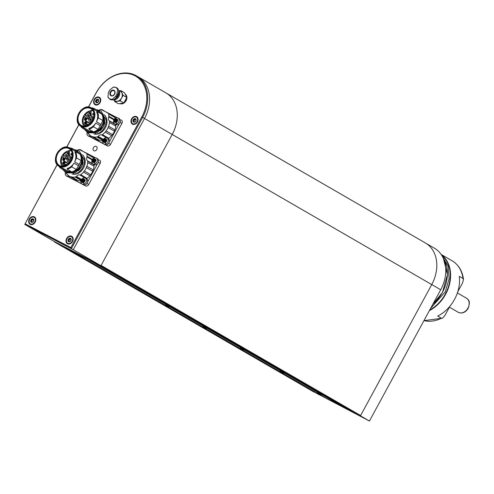 <?xml version="1.0" encoding="UTF-8"?>
<svg xmlns="http://www.w3.org/2000/svg" width="494" height="494" viewBox="0 0 494 494"><rect width="100%" height="100%" fill="white"/><g stroke="black" fill="none" stroke-linecap="round" stroke-linejoin="round"><path stroke-width="0.74" d="M318.747 394.453L369.438 421.024L440.704 289.768L431.737 284.581A34.03 26.299 -60 0 0 425.433 242.992A34.03 26.299 -60 0 0 425.427 242.986A34.03 26.299 120 0 1 431.731 284.575L172.202 134.461A34.03 26.299 -60 0 0 165.898 92.872A34.03 26.299 120 0 1 172.202 134.461L144.526 118.455A34.03 26.299 -60 0 0 138.221 76.866A34.03 26.299 -60 0 0 137.418 76.422M319.062 394.311L320.73 395.188M347.078 408.865L348.739 409.742M360.41 415.794L369.438 421.024M360.546 415.652L431.737 284.581L360.62 415.534A0.679 0.525 120 0 1 359.83 415.892L100.301 265.778A0.679 0.525 -60 0 0 100.869 265.686M88.414 107.019L95.966 93.107A34.03 26.299 120 0 1 135.547 75.341A34.03 26.299 120 0 1 136.35 75.78A34.03 26.299 120 0 1 142.655 117.368L144.526 118.455L73.26 249.711L26.571 225.449L73.26 249.711L144.526 118.455A34.03 26.299 120 0 0 138.221 76.866L434.399 248.179A34.03 26.299 120 0 1 440.704 289.768M423.945 320.625A33.351 25.768 -60 0 0 441.42 318.26L442.519 318.173L444.946 315.394L449.929 306.218M457.759 291.793L462.477 283.099L463.502 279.437L463.008 278.505A33.351 25.768 -60 0 0 452.109 260.776C458.605 264.759 462.409 270.978 463.502 279.437M441.42 318.26L437.684 316.098A33.351 25.768 120 0 0 459.272 276.337L463.008 278.505M57.199 164.712L25.12 223.801L70.87 247.574L141.815 116.911L142.655 117.368L71.389 248.63L24.7 224.369L54.241 241.455L100.93 265.716L172.202 134.461L101.091 265.42L360.62 415.534M70.87 247.574L71.389 248.63L100.93 265.716M243.27 349.733L240.417 348.233L243.27 349.733M241.628 348.857L243.721 350.024L241.628 348.857M205.875 328.102L203.022 326.602L205.875 328.102M204.232 327.226L206.325 328.399L204.232 327.226M168.479 306.471L165.626 304.971L168.479 306.471M166.836 305.595L168.929 306.768L166.836 305.595M71.636 236.243A4.285 3.316 -60 0 0 66.023 240.566A4.285 3.316 -60 0 0 71.117 243.215A4.285 3.316 -60 0 0 71.636 236.243M34.29 216.835A4.285 3.316 -60 0 0 28.671 221.158A4.285 3.316 -60 0 0 33.765 223.807A4.285 3.316 -60 0 0 34.29 216.835M99.226 97.232A4.285 3.316 -60 0 0 93.607 101.56A4.285 3.316 -60 0 0 98.701 104.209A4.285 3.316 -60 0 0 99.226 97.232M136.572 116.64A4.285 3.316 -60 0 0 130.959 120.968A4.285 3.316 -60 0 0 136.054 123.617A4.285 3.316 -60 0 0 136.572 116.64M141.815 116.911A33.351 25.768 -60 0 0 134.85 75.724A33.351 25.768 -60 0 0 96.058 93.138L88.519 107.031M78.954 124.642L66.764 147.095M25.12 223.801L57.137 164.632M66.659 147.089L78.892 124.562M90.495 135.714A3.402 2.631 120 0 1 90.174 135.869A3.402 2.631 120 0 1 88.062 135.801A3.402 2.631 120 0 1 86.95 134.004A3.402 2.631 120 0 1 87.123 132.361M91.656 136.4A3.402 2.631 120 0 1 89.241 136.48L88.062 135.801M89.321 134.708L87.543 132.664M88.673 134.096A1.636 1.26 120 0 1 88.556 134.041A1.636 1.26 120 0 1 88.037 133.25M88.191 133.479A1.636 1.26 -60 0 0 88.617 134.072M103.752 143.952L104.932 144.631A3.402 2.631 120 0 0 108.081 144.032A3.402 2.631 120 0 0 109.446 140.531A3.402 2.631 -60 0 0 108.334 138.74L107.161 138.061A3.402 2.631 120 0 1 108.266 139.851A3.402 2.631 120 0 1 105.858 144.02A3.402 2.631 120 0 1 103.752 143.952A3.402 2.631 120 0 1 102.641 142.155A3.402 2.631 120 0 1 105.049 137.993A3.402 2.631 120 0 1 107.161 138.061M104.796 138.795C107.359 139.141 107.538 140.457 105.327 142.754C102.764 142.414 102.591 141.093 104.796 138.795A5.446 2.445 67.7 0 1 105.049 137.993M106.414 140.222A1.636 1.26 120 0 1 105.759 141.902A1.636 1.26 120 0 1 104.246 142.192A1.636 1.26 120 0 1 103.709 141.327A1.636 1.26 120 0 1 104.364 139.654A1.636 1.26 120 0 1 105.883 139.364A1.636 1.26 120 0 1 106.414 140.222M105.938 139.401A1.636 1.26 -60 0 0 104.987 139.401L105.988 139.796L105.432 142.136M105.105 139.549L104.901 139.432A1.636 1.26 -60 0 0 103.913 140.599L104.574 140.981A1.636 1.26 -60 0 0 104.567 141.006L103.907 140.623A1.636 1.26 -60 0 0 103.826 141.395A1.636 1.26 -60 0 0 104.302 142.223M105.247 142.229L104.104 141.877L103.907 140.623M105.099 142.235L104.567 141.006M104.574 140.981L105.562 139.814M104.901 139.432L103.913 140.599M104.796 141.611A1.254 0.969 120 0 1 105.796 140.08M105.846 140.061L106.488 140.148L105.846 140.061M104.191 111.064A3.402 2.631 -60 0 0 103.561 110.495L102.382 109.816A3.402 2.631 120 0 1 103.116 110.533M100.967 109.557A3.402 2.631 120 0 1 102.382 109.816M114.657 123.858L115.837 124.537A3.402 2.631 120 0 0 118.992 123.938A3.402 2.631 120 0 0 120.357 120.443A3.402 2.631 -60 0 0 119.245 118.646L118.066 117.967A3.402 2.631 120 0 1 119.178 119.758A3.402 2.631 120 0 1 116.769 123.926A3.402 2.631 120 0 1 114.657 123.858A3.402 2.631 120 0 1 113.552 122.061A3.402 2.631 120 0 1 115.96 117.899A3.402 2.631 120 0 1 118.066 117.967M115.707 118.702C118.27 119.048 118.443 120.369 116.238 122.666C113.676 122.321 113.497 120.999 115.707 118.702A5.446 2.445 67.7 0 1 115.96 117.899M117.325 120.128A1.636 1.26 120 0 1 116.67 121.808A1.636 1.26 120 0 1 115.151 122.098A1.636 1.26 120 0 1 114.62 121.24A1.636 1.26 120 0 1 115.275 119.56A1.636 1.26 120 0 1 116.788 119.27A1.636 1.26 120 0 1 117.325 120.128M116.85 119.307A1.636 1.26 -60 0 0 115.892 119.307L116.899 119.702L116.343 122.049M116.01 119.455L115.812 119.338A1.636 1.26 -60 0 0 114.818 120.505L115.485 120.888A1.636 1.26 -60 0 0 115.473 120.913L114.812 120.53A1.636 1.26 -60 0 0 114.738 121.308A1.636 1.26 -60 0 0 115.213 122.129M116.158 122.135L115.016 121.79L114.812 120.53M116.01 122.142L115.473 120.913M115.485 120.888L116.473 119.721M115.812 119.338L114.818 120.505M115.707 121.518A1.254 0.969 120 0 1 116.708 119.986M116.757 119.968L117.393 120.054L116.757 119.968M68.74 175.778A3.402 2.631 120 0 1 68.419 175.932A3.402 2.631 120 0 1 66.307 175.864A3.402 2.631 120 0 1 65.202 174.073A3.402 2.631 120 0 1 65.369 172.425M69.907 176.469A3.402 2.631 120 0 1 67.487 176.543L66.307 175.864M67.567 174.771L65.795 172.733M66.918 174.16A1.636 1.26 120 0 1 66.801 174.104A1.636 1.26 120 0 1 66.282 173.314M66.437 173.542A1.636 1.26 -60 0 0 66.863 174.135M81.998 184.015L83.177 184.694A3.402 2.631 120 0 0 86.333 184.095A3.402 2.631 120 0 0 87.691 180.6A3.402 2.631 -60 0 0 86.58 178.803L85.406 178.124A3.402 2.631 120 0 1 86.518 179.915A3.402 2.631 120 0 1 84.103 184.083A3.402 2.631 120 0 1 81.998 184.015A3.402 2.631 120 0 1 80.886 182.224A3.402 2.631 120 0 1 83.295 178.056A3.402 2.631 120 0 1 85.406 178.124M83.041 178.865C85.604 179.205 85.783 180.526 83.572 182.823C81.01 182.477 80.837 181.162 83.041 178.865A5.446 2.445 67.7 0 1 83.295 178.056M84.659 180.291A1.636 1.26 120 0 1 84.005 181.965A1.636 1.26 120 0 1 82.492 182.255A1.636 1.26 120 0 1 81.955 181.397A1.636 1.26 120 0 1 82.609 179.717A1.636 1.26 120 0 1 84.128 179.427A1.636 1.26 120 0 1 84.659 180.291M84.184 179.464A1.636 1.26 -60 0 0 83.233 179.464L84.239 179.859L83.677 182.206M83.35 179.612L83.153 179.501A1.636 1.26 -60 0 0 82.158 180.668L82.819 181.051A1.636 1.26 -60 0 0 82.813 181.07L82.152 180.687A1.636 1.26 -60 0 0 82.072 181.465A1.636 1.26 -60 0 0 82.547 182.286M83.492 182.292L82.35 181.946L82.152 180.687L83.153 179.501M83.344 182.298L82.813 181.07M82.819 181.051L83.813 179.884M83.041 181.675A1.254 0.969 120 0 1 84.042 180.143M84.091 180.131L84.733 180.217L84.091 180.131M82.442 151.133A3.402 2.631 -60 0 0 81.806 150.559L80.627 149.88A3.402 2.631 120 0 1 81.362 150.602M79.213 149.62A3.402 2.631 120 0 1 80.627 149.88M92.909 163.922L94.082 164.607A3.402 2.631 120 0 0 97.238 164.002A3.402 2.631 120 0 0 98.602 160.507A3.402 2.631 -60 0 0 97.491 158.71L96.311 158.031A3.402 2.631 120 0 1 97.423 159.828A3.402 2.631 120 0 1 95.015 163.989A3.402 2.631 120 0 1 92.909 163.922A3.402 2.631 120 0 1 91.798 162.131A3.402 2.631 120 0 1 94.206 157.963A3.402 2.631 120 0 1 96.311 158.031M93.953 158.772C96.515 159.111 96.688 160.433 94.484 162.73C91.921 162.39 91.742 161.069 93.953 158.772A5.446 2.445 67.7 0 1 94.206 157.963M95.57 160.198A1.636 1.26 120 0 1 94.916 161.878A1.636 1.26 120 0 1 93.397 162.162A1.636 1.26 120 0 1 92.866 161.303A1.636 1.26 120 0 1 93.52 159.624A1.636 1.26 120 0 1 95.033 159.334A1.636 1.26 120 0 1 95.57 160.198M95.095 159.371A1.636 1.26 -60 0 0 94.138 159.371L94.156 159.383M94.255 159.519L94.058 159.408A1.636 1.26 -60 0 0 93.07 160.575L93.73 160.958A1.636 1.26 -60 0 0 93.718 160.982L93.057 160.599A1.636 1.26 -60 0 0 92.983 161.371A1.636 1.26 -60 0 0 93.459 162.199M94.138 159.371L95.144 159.766L94.589 162.112M94.403 162.199L93.261 161.853L93.057 160.599M94.255 162.211L93.718 160.982M93.73 160.958L94.718 159.79M94.058 159.408L93.07 160.575M93.953 161.581A1.254 0.969 120 0 1 94.953 160.05M95.002 160.037L95.638 160.124L95.002 160.037M125.21 94.119A5.446 4.205 120 0 1 126.044 100.757A5.446 4.205 120 0 1 119.912 103.61M118.56 90.266L120.53 91.402A5.446 4.205 120 0 1 121.919 92.946A5.446 4.205 120 0 1 121.536 98.059L120.159 100.893L114.929 101.715L114.194 100.319M119.517 90.816L120.925 90.661L123.16 95.367L121.536 98.059A5.446 4.205 120 0 1 117.424 101.227A5.446 4.205 120 0 1 115.077 100.832L113.169 99.726M116.164 87.463L116.905 87.895A5.311 4.1 120 0 1 117.887 94.379L116.992 93.86L117.665 89.457L116.164 87.463L113.256 87.166L109.711 90.081L108.414 92.471L107.927 96.985L109.761 99.164L112.336 99.275L115.695 96.256L116.992 93.86M109.761 99.164L110.292 99.473A5.311 4.1 120 0 0 116.59 96.775L117.887 94.379M118.597 92.341A5.311 4.1 120 0 1 115.164 98.578M118.671 91.699A5.311 4.1 120 0 1 114.608 99.016M118.677 91.526A5.372 4.15 120 0 1 114.454 99.121M118.591 90.421A5.446 4.205 120 0 1 118.844 96.645A5.446 4.205 120 0 1 113.361 99.665M110.329 91.921A3.131 2.421 120 0 1 114.843 91.211A3.131 2.421 120 0 1 112.255 95.972A3.131 2.421 120 0 1 110.329 91.921M120.925 90.661L124.476 92.718L125.717 95.138L126.711 97.417L125.334 100.251L123.71 102.943L121.215 103.425L118.474 103.765L114.929 101.715M120.159 100.893L123.71 102.943M123.16 95.367L126.711 97.417M125.26 94.212A5.446 4.205 120 0 1 126.544 97.015M126.55 97.787A5.446 4.205 120 0 1 123.895 102.666M123.358 103.024A5.446 4.205 120 0 1 120.067 103.586M125.285 94.261A5.446 4.205 120 0 1 126.458 96.793M126.452 98.003A5.446 4.205 120 0 1 124.031 102.456M123.117 103.073A5.446 4.205 120 0 1 120.128 103.579M79.441 113.608A9.664 7.466 120 0 1 90.908 108.686A9.664 7.466 120 0 1 92.699 120.499A9.664 7.466 120 0 1 81.232 125.414A9.664 7.466 120 0 1 79.441 113.608M92.736 120.505A9.936 7.682 120 0 1 78.404 122.753A9.936 7.682 120 0 1 86.617 107.63A9.936 7.682 120 0 1 92.736 120.505M92.934 110.625L91.038 110.829M81.004 126.019L83.548 126.717C84.283 126.501 84.042 127.267 87.444 125.964L91.674 122.617L94.07 117.992L94.502 115.571L94.058 111.817L93.15 109.983L92.112 108.797L89.556 107.414L87.988 107.198C86.611 107.445 87.605 106.772 84.4 107.964C81.794 109.372 81.732 109.6 80.17 111.311L78.429 114.133L77.323 118.603L77.854 122.321L78.75 124.031C80.423 125.791 78.453 124.222 81.004 126.019M84.246 126.217A9.016 6.972 120 0 1 83.011 117.43A9.016 6.972 120 0 1 90.087 110.841L91.032 111.385M94.033 113.571A0.883 0.685 -60 0 0 93.094 115.065A0.883 0.685 -60 0 0 94.126 114.602A1.019 0.79 120 0 1 92.779 113.811A1.019 0.79 120 0 1 94.002 113.392M91.162 110.786L91.112 114.787C91.396 116.763 92.452 117.313 94.286 116.436M84.931 120.32A1.359 1.05 120 0 1 84.702 118.616A1.359 1.05 120 0 1 86.296 117.961A1.359 1.05 120 0 1 86.549 119.628A1.359 1.05 120 0 1 84.931 120.32L89.42 122.913A1.359 1.05 -60 0 0 90.976 122.327M88.389 122.821A8.102 6.261 120 0 1 88.463 122.364M91.007 113.212L90.032 112.644L90.087 110.841M86.184 125.958L85.505 125.562A1.494 1.155 -60 0 0 85.734 126.063M85.505 125.562A7.694 5.94 120 0 1 84.943 125.062L86.308 125.853M86.012 117.862L84.073 116.769A8.102 6.261 -60 0 0 84.746 125.433L84.943 125.062M84.585 117.041A7.348 5.681 120 0 1 85.499 115.522L86.802 116.275M90.032 112.644A7.077 5.471 -60 0 0 89.161 112.904L89.056 111.99A8.102 6.261 -60 0 0 84.98 115.25L85.499 115.522M93.446 126.76A11.436 8.836 -60 0 1 88.951 129.2L88.945 128.409A10.578 8.176 -60 0 0 95.725 123.062L100.196 125.649A10.578 8.176 -60 0 0 100.9 124.352L101.264 123.815A10.596 8.188 120 0 1 99.942 126.254L98.01 129.397L93.446 126.76L95.725 123.062M100.9 124.352L96.429 121.765A10.578 8.176 -60 0 0 96.589 112.015L97.219 111.477L101.783 114.12A11.436 8.836 120 0 1 102.851 120.487L101.264 123.815M93.737 109.273A10.578 8.176 120 0 1 93.909 109.365A10.578 8.176 120 0 1 94.095 109.477L91.365 107.896C82.473 102.036 71.26 121.419 80.775 126.205A10.578 8.176 -60 0 0 93.323 120.82A10.578 8.176 -60 0 0 91.365 107.896A10.578 8.176 -60 0 0 78.478 113.941A10.578 8.176 -60 0 0 80.775 126.205L83.542 127.81A10.578 8.176 -60 0 0 85.116 128.459L89.593 131.04A10.578 8.176 -60 0 0 92.403 131.194M86.586 123.29A1.359 1.05 120 0 1 84.974 123.988A1.359 1.05 120 0 1 84.74 122.277A1.359 1.05 120 0 1 86.333 121.629A1.359 1.05 120 0 1 86.586 123.29M89.148 118.918A2.112 1.63 120 0 1 91.649 117.844A2.112 1.63 120 0 1 92.008 120.487A2.112 1.63 120 0 1 89.538 121.493A2.112 1.63 120 0 1 89.148 118.918M93.249 119.344A2.112 1.63 120 0 1 93.65 118.227M87.123 115.053A2.112 1.63 120 0 1 89.624 113.978A2.112 1.63 120 0 1 89.982 116.621A2.112 1.63 120 0 1 87.512 117.634A2.112 1.63 120 0 1 87.123 115.053M84.073 116.769L85.944 117.856M86.197 125.958A7.694 5.94 -60 0 1 86.154 125.921L86.345 125.834A1.359 1.05 120 0 1 86.913 124.457A1.359 1.05 120 0 1 88.16 124.229A1.359 1.05 120 0 1 88.599 124.908M91.001 113.972L89.161 112.904M94.039 113.626A0.883 0.685 -60 0 0 93.236 115.114M99.942 126.254L100.196 125.649M88.951 129.2L93.514 131.836L93.971 132.849A12.251 9.466 -60 0 0 102.826 113.867L102.382 113.608L101.783 114.12M92.588 131.299A10.621 8.207 120 0 1 89.698 131.151L89.593 131.04M89.698 131.151L90.143 131.898L89.21 132.812L88.759 132.553L89.21 131.842L84.647 129.206L85.116 128.459M80.633 126.124A11.436 8.836 -60 0 0 83.109 128.551A11.436 8.836 -60 0 0 84.647 129.206M93.965 109.402L94.323 108.624A11.436 8.836 -60 0 0 91.223 107.816M94.323 108.624L98.886 111.261L99.226 110.52L99.677 110.78L99.368 112.163M101.338 113.861A10.893 8.417 -60 0 0 99.43 112.2A10.893 8.417 -60 0 0 99.238 112.095L98.436 111.99A10.578 8.176 -60 0 1 98.602 112.082A10.578 8.176 -60 0 1 99.788 112.965M99.238 112.095L98.948 112.021A10.806 8.349 -60 0 1 100.887 113.601M96.429 121.765L98.287 117.85A11.436 8.836 -60 0 0 97.219 111.477M98.287 117.85L102.851 120.487M86.191 123.086A0.784 0.605 120 0 1 85.129 122.506A0.784 0.605 120 0 1 86.191 123.086M90.032 119.375A0.815 0.63 120 0 1 91.143 119.986A0.815 0.63 120 0 1 90.032 119.375M88.006 115.516A0.815 0.63 120 0 1 89.111 116.121A0.815 0.63 120 0 1 88.006 115.516M86.147 119.418A0.784 0.605 120 0 1 85.092 118.838A0.784 0.605 120 0 1 86.147 119.418M86.777 125.779A0.858 0.667 120 0 1 88.191 125.143A0.784 0.605 -60 0 0 86.907 125.729M93.514 131.836A11.436 8.836 -60 0 0 98.01 129.397M93.52 132.59A12.251 9.466 -60 0 0 102.382 113.608M83.109 128.551L87.673 131.188A11.436 8.836 -60 0 0 89.21 131.842M84.733 129.49A12.251 9.466 -60 0 0 87.265 131.898A12.251 9.466 -60 0 0 88.759 132.553M86.203 122.284A0.784 0.605 -60 0 0 85.474 123.549M91.168 119.11A0.815 0.63 -60 0 0 90.396 120.443M89.136 115.25A0.815 0.63 -60 0 0 88.37 116.578M86.166 118.616A0.784 0.605 -60 0 0 85.431 119.881M87.494 132.022A12.251 9.466 -60 0 0 87.716 132.157A12.251 9.466 -60 0 0 89.21 132.812M99.226 110.52A12.251 9.466 -60 0 0 96.169 109.693M88.08 124.889A0.784 0.605 -60 0 0 87.216 125.612M90.217 131.781A10.893 8.417 -60 0 0 93.514 131.898M99.498 112.237A10.893 8.417 120 0 1 99.56 112.274A10.893 8.417 120 0 1 101.468 113.941M101.912 114.009A11.214 8.664 -60 0 0 99.232 111.737M89.741 131.966A11.214 8.664 -60 0 0 93.514 132.201M93.829 133.917A10.893 8.417 -60 0 0 96.305 134.201M96.454 134.189A10.893 8.417 -60 0 0 105.463 127.569A10.893 8.417 -60 0 0 105.623 116.646M108.816 138.289A2.18 1.686 -60 0 0 108.334 138.493L101.98 134.819A2.18 1.686 120 0 1 102.456 134.615L108.816 138.289A13.956 10.782 -60 0 0 111.625 135.708L105.265 132.028A2.18 1.686 120 0 1 106.142 130.929L112.502 134.609A13.956 10.782 -60 0 0 114.466 131.206L108.112 127.532A2.18 1.686 120 0 1 108.624 126.223L114.985 129.903A13.956 10.782 -60 0 0 115.824 126.18L109.464 122.5A13.956 10.782 120 0 1 108.624 126.223M109.464 122.5A2.18 1.686 120 0 1 109.545 121.178L109.341 120.777A3.402 2.631 -60 0 1 108.754 116.893L113.935 119.888M114.095 119.579L108.834 116.535A0.679 0.525 120 0 1 108.754 116.893M108.834 116.535A2.18 1.686 120 0 1 108.853 116.232A13.61 10.516 -60 0 1 108.748 113.978L115.108 117.652A13.61 10.516 -60 0 0 115.096 118.412M99.306 110.119A13.61 10.516 -60 0 0 100.202 109.532A0.679 0.525 120 0 1 100.714 109.446A95.286 73.631 120 0 1 106.957 112.564A95.286 73.631 120 0 1 108.532 113.509A0.679 0.525 120 0 1 108.748 113.978M89.63 134.881L89.124 134.59A13.956 10.782 120 0 1 87.753 132.8M89.124 134.59A2.18 1.686 120 0 1 89.395 134.708A2.18 1.686 120 0 1 89.951 135.325A13.956 10.782 120 0 0 90.902 135.961L97.256 139.641A13.956 10.782 -60 0 0 99.004 140.401L92.644 136.721A13.956 10.782 120 0 1 90.902 135.961M92.644 136.721A2.18 1.686 120 0 1 93.582 136.881A2.18 1.686 120 0 1 93.724 136.98L100.084 140.66A13.956 10.782 -60 0 0 102.746 140.734M102.845 140.407L96.929 136.986A13.956 10.782 120 0 1 93.724 136.98M96.929 136.986A2.18 1.686 120 0 1 97.695 136.721L103.092 139.845M101.98 134.819A0.679 0.525 120 0 1 101.56 134.881A3.402 2.631 -60 0 0 98.183 136.4A0.679 0.525 120 0 1 97.695 136.721M105.265 132.028A13.956 10.782 120 0 1 102.456 134.615M108.112 127.532A13.956 10.782 120 0 1 106.142 130.929M95.231 133.578L96.342 134.22A12.251 9.466 -60 0 0 103.654 128.854L103.654 128.823C106.506 124.216 107.007 119.795 105.154 115.559L104.283 114.707M99.893 130.904A12.251 9.466 -60 0 0 104.969 122.123M114.244 119.35L108.853 116.232M108.532 113.509L114.892 117.189A95.286 73.631 -60 0 0 113.317 116.244L106.957 112.564M114.985 129.903A2.18 1.686 -60 0 0 114.466 131.206M90.038 136.745L103.382 143.674M105.92 144.909A2.723 2.106 -60 0 0 108.26 143.859M109.328 142.013L119.326 123.593M120.295 121.691A2.723 2.106 -60 0 0 119.875 119.208M117.109 117.689L106.229 112.033M105.271 111.539L104.067 110.909M115.701 124.451L115.899 124.852A2.18 1.686 -60 0 0 115.824 126.18M112.502 134.609A2.18 1.686 -60 0 0 111.625 135.708M99.782 140.481A2.18 1.686 -60 0 0 99.004 140.401M114.892 117.189A0.679 0.525 120 0 1 115.108 117.652M109.545 121.178L115.899 124.852M108.649 113.404L105.413 111.7M105.376 144.822L107.315 145.829A2.723 2.106 -60 0 0 110.483 144.409L121.913 123.358A2.723 2.106 -60 0 0 121.407 120.036A2.723 2.106 -60 0 0 121.345 119.999L121.407 120.036M90.754 137.221A2.723 2.106 -60 0 0 90.822 137.258A2.723 2.106 -60 0 0 90.884 137.289L104.228 144.229M57.687 153.671A9.664 7.466 120 0 1 69.154 148.75A9.664 7.466 120 0 1 70.945 160.562A9.664 7.466 120 0 1 59.478 165.484A9.664 7.466 120 0 1 57.687 153.671M70.982 160.575A9.936 7.682 120 0 1 56.649 162.822A9.936 7.682 120 0 1 64.862 147.7A9.936 7.682 120 0 1 70.982 160.575M71.179 150.689L68.882 150.664L69.327 150.942L68.882 150.664L69.327 150.942L68.882 150.664L69.327 150.991L69.277 154.881M59.249 166.083L61.793 166.787C62.528 166.571 62.287 167.33 65.69 166.027L68.746 163.952L71.235 160.704C72.352 158.37 72.291 158.383 72.704 156.129L72.439 152.319L71.457 150.139L70.358 148.861L67.894 147.508L66.239 147.261C64.856 147.508 65.85 146.835 62.645 148.033C60.04 149.441 59.978 149.663 58.416 151.38L56.68 154.202L55.569 158.667L56.1 162.39L56.995 164.094C58.669 165.861 56.699 164.292 59.249 166.083M62.491 166.28A9.016 6.972 120 0 1 61.256 157.493A9.016 6.972 120 0 1 68.333 150.905L69.277 151.454M72.192 157.111A3.063 2.365 120 0 1 70.302 157.049A3.063 2.365 120 0 1 69.277 154.993L69.327 150.942M72.383 154.684A1.019 0.79 120 0 1 71.025 153.875A1.019 0.79 120 0 1 72.248 153.455M69.407 150.855L69.358 154.857C69.642 156.826 70.698 157.376 72.532 156.505M63.176 160.383A1.359 1.05 120 0 1 62.948 158.679A1.359 1.05 120 0 1 64.541 158.031A1.359 1.05 120 0 1 64.794 159.692A1.359 1.05 120 0 1 63.176 160.383L67.666 162.983A1.359 1.05 -60 0 0 69.222 162.39M66.634 162.884A8.102 6.261 120 0 1 66.709 162.427M69.253 153.276L68.277 152.714L68.333 150.905M67.19 164.749L66.406 164.298A1.359 1.05 120 0 0 65.159 164.527A1.359 1.05 120 0 0 64.591 165.904L64.399 165.99A7.694 5.94 -60 0 0 64.442 166.021L63.751 165.632A1.494 1.155 -60 0 0 63.979 166.132M63.751 165.632A7.694 5.94 120 0 1 63.195 165.132L64.56 165.916M64.257 157.932L62.318 156.839A8.102 6.261 -60 0 0 62.991 165.502L63.195 165.132M62.831 157.104A7.348 5.681 120 0 1 63.745 155.585L65.054 156.339M68.277 152.714A7.077 5.471 -60 0 0 67.406 152.973L67.308 152.059A8.102 6.261 -60 0 0 63.226 155.314L63.745 155.585M72.278 153.634A0.883 0.685 -60 0 0 71.34 155.128A0.883 0.685 -60 0 0 72.383 154.647M71.692 166.824A11.436 8.836 -60 0 1 67.196 169.263L67.19 168.473A10.578 8.176 -60 0 0 73.97 163.125L78.441 165.712A10.578 8.176 -60 0 0 79.145 164.416L79.515 163.885A10.596 8.188 120 0 1 78.188 166.317L76.255 169.467L71.692 166.824L73.97 163.125M79.145 164.416L74.674 161.828A10.578 8.176 -60 0 0 74.835 152.084L75.465 151.547L80.028 154.184A11.436 8.836 120 0 1 81.096 160.55L79.515 163.885M71.982 149.336A10.578 8.176 120 0 1 72.155 149.429A10.578 8.176 120 0 1 72.34 149.54L69.611 147.959C60.719 142.099 49.505 161.489 59.021 166.274A10.578 8.176 -60 0 0 71.568 160.89A10.578 8.176 -60 0 0 69.611 147.959A10.578 8.176 -60 0 0 56.724 154.005A10.578 8.176 -60 0 0 59.021 166.274L61.787 167.874A10.578 8.176 -60 0 0 63.368 168.522L67.839 171.109A10.578 8.176 -60 0 0 70.648 171.264M64.831 163.36A1.359 1.05 120 0 1 63.22 164.051A1.359 1.05 120 0 1 62.991 162.347A1.359 1.05 120 0 1 64.578 161.692A1.359 1.05 120 0 1 64.831 163.36M67.394 158.982A2.112 1.63 120 0 1 69.895 157.907A2.112 1.63 120 0 1 70.253 160.55A2.112 1.63 120 0 1 67.783 161.563A2.112 1.63 120 0 1 67.394 158.982M71.494 159.414A2.112 1.63 120 0 1 71.902 158.29M65.369 155.122A2.112 1.63 120 0 1 67.869 154.048A2.112 1.63 120 0 1 68.228 156.691A2.112 1.63 120 0 1 65.758 157.697A2.112 1.63 120 0 1 65.369 155.122M62.318 156.839L64.189 157.919M66.406 164.298A1.359 1.05 120 0 1 66.844 164.971M69.246 154.035L67.406 152.973M72.285 153.69A0.883 0.685 -60 0 0 71.482 155.178M78.188 166.317L78.441 165.712M67.196 169.263L71.76 171.9L72.217 172.912A12.251 9.466 -60 0 0 81.072 153.93L80.627 153.671L80.028 154.184M70.833 171.369A10.621 8.207 120 0 1 67.944 171.22L67.839 171.109M67.944 171.22L68.388 171.961L67.456 172.875L67.005 172.616L67.456 171.906L62.892 169.269L63.368 168.522M58.879 166.188A11.436 8.836 -60 0 0 61.355 168.615A11.436 8.836 -60 0 0 62.892 169.269M72.21 149.466L72.569 148.688A11.436 8.836 -60 0 0 69.469 147.879M72.569 148.688L77.132 151.325L77.472 150.584L77.922 150.843L77.62 152.232M79.583 153.93A10.893 8.417 -60 0 0 77.675 152.263A10.893 8.417 -60 0 0 77.484 152.158L76.687 152.053A10.578 8.176 -60 0 1 76.848 152.146A10.578 8.176 -60 0 1 78.033 153.035M77.484 152.158L77.194 152.084A10.806 8.349 -60 0 1 79.133 153.671M74.674 161.828L76.533 157.913A11.436 8.836 -60 0 0 75.465 151.547M76.533 157.913L81.096 160.55M64.436 163.15A0.784 0.605 120 0 1 63.374 162.569A0.784 0.605 120 0 1 64.436 163.15M68.277 159.445A0.815 0.63 120 0 1 69.388 160.05A0.815 0.63 120 0 1 68.277 159.445M66.252 155.579A0.815 0.63 120 0 1 67.363 156.19A0.815 0.63 120 0 1 66.252 155.579M64.399 159.488A0.784 0.605 120 0 1 63.337 158.907A0.784 0.605 120 0 1 64.399 159.488M65.023 165.842A0.858 0.667 120 0 1 66.437 165.212A0.784 0.605 -60 0 0 65.152 165.799M71.76 171.9A11.436 8.836 -60 0 0 76.255 169.467M71.766 172.653A12.251 9.466 -60 0 0 80.627 153.671M61.355 168.615L65.918 171.251A11.436 8.836 -60 0 0 67.456 171.906M62.979 169.553A12.251 9.466 -60 0 0 65.511 171.961A12.251 9.466 -60 0 0 67.005 172.616M64.455 162.347A0.784 0.605 -60 0 0 63.72 163.613M69.413 159.179A0.815 0.63 -60 0 0 68.641 160.507M67.388 155.32A0.815 0.63 -60 0 0 66.616 156.647M64.411 158.685A0.784 0.605 -60 0 0 63.683 159.951M65.739 172.085A12.251 9.466 -60 0 0 65.961 172.221A12.251 9.466 -60 0 0 67.456 172.875M77.472 150.584A12.251 9.466 -60 0 0 74.415 149.756M66.326 164.953A0.784 0.605 -60 0 0 65.461 165.675M68.462 171.844A10.893 8.417 -60 0 0 71.76 171.968M77.743 152.306A10.893 8.417 120 0 1 77.805 152.343A10.893 8.417 120 0 1 79.713 154.005M80.158 154.072A11.214 8.664 -60 0 0 77.484 151.806M67.987 172.036A11.214 8.664 -60 0 0 71.766 172.264M72.075 173.981A10.893 8.417 -60 0 0 74.551 174.265M74.699 174.258A10.893 8.417 -60 0 0 83.708 167.633A10.893 8.417 -60 0 0 83.869 156.715M87.061 178.359A2.18 1.686 -60 0 0 86.58 178.556L80.226 174.882A2.18 1.686 120 0 1 80.707 174.678L87.061 178.359A13.956 10.782 -60 0 0 89.871 175.771L83.511 172.097A2.18 1.686 120 0 1 84.388 170.998L90.748 174.672A13.956 10.782 -60 0 0 92.711 171.276L86.357 167.596A2.18 1.686 120 0 1 86.87 166.287L93.23 169.967A13.956 10.782 -60 0 0 94.07 166.243L87.71 162.569A13.956 10.782 120 0 1 86.87 166.287M87.71 162.569A2.18 1.686 120 0 1 87.79 161.242L87.586 160.84A3.402 2.631 -60 0 1 87 156.956L92.18 159.951M92.341 159.642L87.08 156.598A0.679 0.525 120 0 1 87 156.956M87.08 156.598A2.18 1.686 120 0 1 87.098 156.295A13.61 10.516 -60 0 1 86.993 154.042L93.354 157.716A13.61 10.516 -60 0 0 93.347 158.475M77.552 150.188A13.61 10.516 -60 0 0 78.447 149.596A0.679 0.525 120 0 1 78.96 149.515A95.286 73.631 120 0 1 85.203 152.627A95.286 73.631 120 0 1 86.777 153.572A0.679 0.525 120 0 1 86.993 154.042M67.876 174.95L67.369 174.654A13.956 10.782 120 0 1 65.998 172.869M67.369 174.654A2.18 1.686 120 0 1 67.641 174.771A2.18 1.686 120 0 1 68.197 175.389A13.956 10.782 120 0 0 69.148 176.031L75.502 179.705A13.956 10.782 -60 0 0 77.249 180.464L70.889 176.79A13.956 10.782 120 0 1 69.148 176.031M70.889 176.79A2.18 1.686 120 0 1 71.828 176.951A2.18 1.686 120 0 1 71.97 177.05L78.33 180.724A13.956 10.782 -60 0 0 80.991 180.804M81.09 180.477L75.174 177.05A13.956 10.782 120 0 1 71.97 177.05M75.174 177.05A2.18 1.686 120 0 1 75.94 176.79L81.337 179.909M80.226 174.882A0.679 0.525 120 0 1 79.806 174.944A3.402 2.631 -60 0 0 76.428 176.469A0.679 0.525 120 0 1 75.94 176.79M83.511 172.097A13.956 10.782 120 0 1 80.707 174.678M86.357 167.596A13.956 10.782 120 0 1 84.388 170.998M73.476 173.641L74.588 174.289A12.251 9.466 -60 0 0 81.899 168.917L81.899 168.886C84.752 164.286 85.252 159.865 83.406 155.622L82.529 154.776M78.138 170.967A12.251 9.466 -60 0 0 83.214 162.193M92.489 159.414L87.098 156.295M86.777 153.572L93.138 157.253A95.286 73.631 -60 0 0 91.563 156.308L85.203 152.627M93.23 169.967A2.18 1.686 -60 0 0 92.711 171.276M68.289 176.809L81.627 183.743M84.165 184.978A2.723 2.106 -60 0 0 86.506 183.929M87.574 182.076L97.577 163.662M98.541 161.76A2.723 2.106 -60 0 0 98.121 159.278M95.354 157.753L84.474 152.103M83.517 151.602L82.313 150.979M93.946 164.514L94.144 164.916A2.18 1.686 -60 0 0 94.07 166.243M90.748 174.672A2.18 1.686 -60 0 0 89.871 175.771M78.027 180.551A2.18 1.686 -60 0 0 77.249 180.464M93.138 157.253A0.679 0.525 120 0 1 93.354 157.716M87.79 161.242L94.144 164.916M86.839 153.578L83.659 151.769M83.622 184.892L85.561 185.898A2.723 2.106 -60 0 0 88.729 184.478L100.159 163.428A2.723 2.106 -60 0 0 99.652 160.099A2.723 2.106 -60 0 0 99.59 160.062L99.652 160.099M68.999 177.284A2.723 2.106 -60 0 0 69.067 177.321A2.723 2.106 -60 0 0 69.129 177.358L82.473 184.293M99.263 97.886A3.742 2.89 120 0 1 99.35 97.936A3.742 2.89 120 0 1 99.979 102.622A3.742 2.89 120 0 1 95.601 104.413A3.742 2.89 120 0 1 95.459 104.32M98.967 97.713A3.742 2.89 120 0 1 99.053 97.763A3.742 2.89 120 0 1 99.683 102.449A3.742 2.89 120 0 1 95.305 104.24A3.742 2.89 120 0 1 94.644 99.609A3.742 2.89 120 0 1 98.967 97.713M95.737 102.11A1.908 1.47 -60 0 0 97.046 102.789A1.908 1.47 -60 0 0 98.485 101.678A1.908 1.47 -60 0 0 98.621 99.893A1.908 1.47 -60 0 0 97.312 99.214A1.908 1.47 -60 0 0 95.873 100.319A1.908 1.47 -60 0 0 95.737 102.11L97.046 102.789L98.485 101.678L98.621 99.893L97.312 99.214L95.873 100.319L95.737 102.11L97.046 102.789M98.621 99.893L97.312 99.214M97.312 102.666A0.667 0.513 -60 0 0 97.287 102.647L96.707 102.314M95.91 101.708L96.676 101.955A0.667 0.513 -60 0 0 96.719 101.295L95.978 100.795M96.33 100.146L96.948 100.504L96.596 101.159M96.948 100.504L97.133 100.535A0.667 0.513 -60 0 0 97.664 100.128L97.065 99.578M93.236 148.083A2.451 1.896 -60 0 0 95.256 150.806A2.451 1.896 -60 0 0 96.768 146.879A2.451 1.896 -60 0 0 93.236 148.083M136.548 117.263A3.742 2.89 120 0 1 136.702 117.344A3.742 2.89 120 0 1 136.999 117.547A3.742 2.89 120 0 1 137.209 122.228A3.742 2.89 120 0 1 132.954 123.821A3.742 2.89 120 0 1 132.806 123.728M136.702 117.374A3.742 2.89 120 0 1 136.912 122.055A3.742 2.89 120 0 1 132.658 123.648A3.742 2.89 120 0 1 132.028 118.961A3.742 2.89 120 0 1 136.406 117.171A3.742 2.89 120 0 1 136.702 117.374M132.997 121.277A1.908 1.47 -60 0 0 134.146 122.216A1.908 1.47 -60 0 0 135.677 121.345A1.908 1.47 -60 0 0 136.06 119.542A1.908 1.47 -60 0 0 134.911 118.603A1.908 1.47 -60 0 0 133.38 119.474A1.908 1.47 -60 0 0 132.997 121.277L134.146 122.216L135.677 121.345L136.06 119.542L134.911 118.603L133.38 119.474L132.997 121.277L134.146 122.216M135.819 119.412L134.911 118.603M134.547 122.03A0.667 0.513 -60 0 0 134.207 121.864M133.226 120.882L134.022 121.857M133.849 121.24L134.01 121.147A0.667 0.513 -60 0 0 134.152 120.48L133.423 119.962M133.855 119.363L134.473 119.721L134.047 120.326M134.473 119.721L134.652 119.776A0.667 0.513 -60 0 0 135.214 119.455L134.634 118.918M34.265 217.453A3.742 2.89 120 0 1 34.413 217.533A3.742 2.89 120 0 1 34.71 217.737A3.742 2.89 120 0 1 34.926 222.417A3.742 2.89 120 0 1 30.665 224.01A3.742 2.89 120 0 1 30.523 223.918M34.413 217.564A3.742 2.89 120 0 1 34.623 222.244A3.742 2.89 120 0 1 30.369 223.838A3.742 2.89 120 0 1 29.739 219.151A3.742 2.89 120 0 1 34.117 217.36A3.742 2.89 120 0 1 34.413 217.564M30.714 221.473A1.908 1.47 -60 0 0 31.857 222.405A1.908 1.47 -60 0 0 33.388 221.534A1.908 1.47 -60 0 0 33.771 219.731A1.908 1.47 -60 0 0 32.623 218.793A1.908 1.47 -60 0 0 31.097 219.663A1.908 1.47 -60 0 0 30.714 221.473L31.857 222.405L33.388 221.534L33.771 219.731L32.623 218.793L31.097 219.663L30.714 221.473L31.857 222.405M33.53 219.602L32.623 218.793M32.264 222.22A0.667 0.513 -60 0 0 31.919 222.053M30.943 221.071L31.733 222.047M31.56 221.436L31.721 221.337A0.667 0.513 -60 0 0 31.863 220.67L31.134 220.157M31.567 219.552L32.184 219.91L31.758 220.515M32.184 219.91L32.363 219.966A0.667 0.513 -60 0 0 32.931 219.645L32.345 219.108M71.611 236.861A3.742 2.89 120 0 1 71.766 236.941A3.742 2.89 120 0 1 72.39 237.478A3.742 2.89 120 0 1 72.105 242.072A3.742 2.89 120 0 1 68.018 243.425A3.742 2.89 120 0 1 67.869 243.332M72.093 237.305A3.742 2.89 120 0 1 71.809 241.899A3.742 2.89 120 0 1 67.715 243.252A3.742 2.89 120 0 1 67.091 238.559A3.742 2.89 120 0 1 71.469 236.768A3.742 2.89 120 0 1 72.093 237.305M71.173 239.399L70.216 238.232L68.635 238.837L68.011 240.615A1.908 1.47 -60 0 0 68.969 241.788A1.908 1.47 -60 0 0 70.549 241.177A1.908 1.47 -60 0 0 71.173 239.399A1.908 1.47 -60 0 0 70.216 238.232A1.908 1.47 -60 0 0 68.635 238.837A1.908 1.47 -60 0 0 68.011 240.615L68.969 241.788L69.432 241.622L70.549 241.177L71.173 239.399L70.778 239.201L71.173 239.436M70.234 241.313L70.549 241.177M68.011 240.615L68.969 241.788M69.765 239.176L68.635 238.837M70.488 238.614L70.216 238.232M69.493 241.566A0.667 0.513 -60 0 0 69.179 241.288M68.296 240.238L68.919 240.597L68.993 241.257M68.919 240.597L69.092 240.516A0.667 0.513 -60 0 0 69.321 239.862L68.617 239.331M69.172 238.837L69.728 239.158L69.234 239.695M69.895 239.238L69.895 239.238A0.667 0.513 -60 0 0 70.481 239.01L69.913 238.485M168.781 306.731L165.576 304.946L168.781 306.731M283.852 373.285L279.962 371.124L283.852 373.285M321.248 394.916L317.358 392.755L321.248 394.916M206.177 328.362L202.972 326.577L206.177 328.362M243.573 349.993L240.368 348.208L243.573 349.993M67.641 248.42L67.715 248.84L327.244 398.954L346.665 409.051L87.135 258.936L87.531 258.757M67.715 248.84L87.135 258.936M54.303 241.492A0.679 0.525 -60 0 0 54.55 241.998L318.655 394.49L59.126 244.376L59.521 244.197M54.55 241.998L59.126 244.376M95.657 262.975L95.725 263.401L100.301 265.778M95.725 263.401L359.83 415.892M165.898 92.872A34.03 26.299 -60 0 0 165.089 92.427M347.159 408.828L346.665 409.051M319.143 394.274L318.655 394.49M94.453 262.351L95.669 263.055M66.437 247.797L67.653 248.501M432.824 304.273A33.351 25.768 -60 0 0 442.433 292.362A33.351 25.768 -60 0 0 443.501 258.72M429.687 310.053A33.079 25.558 -60 0 0 449.373 283.241A33.079 25.558 -60 0 0 441.784 255.417M441.296 254.663A33.351 25.768 120 0 1 449.806 283.031A33.351 25.768 120 0 1 429.36 310.652M89.846 135.14A5.446 2.445 67.7 0 0 90.174 135.869M105.327 142.754A5.446 2.445 67.7 0 0 105.858 144.02M116.238 122.666A5.446 2.445 67.7 0 0 116.769 123.926M68.092 175.203A5.446 2.445 67.7 0 0 68.419 175.932M83.572 182.823A5.446 2.445 67.7 0 0 84.103 184.083M94.484 162.73A5.446 2.445 67.7 0 0 95.015 163.989M116.59 96.775L115.695 96.256M112.336 99.275A6.447 4.983 120 0 1 107.927 96.985M113.256 87.166A6.447 4.983 120 0 1 117.665 89.457M110.835 92.193A2.723 2.106 120 0 1 114.065 90.81A2.723 2.106 120 0 1 114.522 94.218A2.723 2.106 120 0 1 111.335 95.521A2.723 2.106 120 0 1 110.835 92.193M92.81 110.446A9.664 7.466 -60 0 0 90.637 110.6L90.637 110.6M93.946 117.047A3.063 2.365 120 0 1 92.057 116.979A3.063 2.365 120 0 1 91.032 114.929L91.032 114.818M93.73 117.949L92.057 116.979L91.112 114.787M98.584 112.027A10.621 8.207 120 0 1 100.06 113.126M89.877 131.484A10.806 8.349 -60 0 0 93.113 131.602M90.087 131.707A10.893 8.417 -60 0 0 93.465 131.812M114.522 123.772L109.341 120.777M101.56 134.881L106.741 137.875M103.363 139.394L98.183 136.4M120.104 122.314L121.913 123.358M108.674 143.365L110.483 144.409M105.691 144.89L107.315 145.829M71.056 150.509A9.664 7.466 -60 0 0 68.882 150.664L68.882 150.664M71.982 158.018L70.302 157.049L69.358 154.857M76.829 152.09A10.621 8.207 120 0 1 78.305 153.189M68.123 171.548A10.806 8.349 -60 0 0 71.358 171.671M68.333 171.77A10.893 8.417 -60 0 0 71.716 171.875M92.767 163.835L87.586 160.84M79.806 174.944L84.987 177.939M81.609 179.464L76.428 176.469M98.349 162.378L100.159 163.428M86.919 183.428L88.729 184.478M83.937 184.954L85.561 185.898M98.658 100.01L98.343 99.831M133.985 121.975L134.331 122.179M31.696 222.164L32.042 222.368M68.857 241.498L69.265 241.733M449.404 307.175L458.247 312.288A8.17 6.311 -60 0 0 467.799 308.38A8.17 6.311 -60 0 0 466.422 298.148A8.17 6.311 -60 0 0 466.231 298.043M441.142 254.435L452.109 260.776M443.47 258.646L447.447 274.578L442.482 292.399L432.756 304.403M442.519 318.173L423.926 320.662M430.533 308.497L445.273 291.843L449.12 278.77L448.114 266.105L441.889 255.583M138.221 76.866L136.35 75.78M104.895 141.902L105.555 142.284M105.296 139.79L105.957 140.173M115.8 121.808L116.461 122.191M116.207 119.696L116.868 120.079M83.14 181.965L83.801 182.348M83.542 179.853L84.202 180.236M94.051 161.871L94.712 162.254M94.453 159.76L95.114 160.142M114.065 90.81C114.929 90.884 115.065 91.983 114.478 94.101C112.99 95.805 111.94 96.281 111.335 95.521M93.909 109.365L98.602 112.082M90.087 123.796L86.333 121.629M86.555 124.902L84.974 123.988M89.538 121.493L91.322 122.524M91.649 117.844L93.36 118.832M87.512 117.634L89.297 118.671M89.624 113.978L90.989 114.769M88.92 119.48L86.296 117.961M88.945 124.686L88.16 124.229M87.265 131.898L87.716 132.157M99.226 112.082L99.56 112.274M96.318 109.699L101.029 110.928L105.222 118.609L103.357 126.544L97.04 132.843L87.796 132.83L84.807 129.601M72.155 149.429L76.848 152.146M68.333 163.866L64.578 161.692M64.8 164.965L63.22 164.051M67.783 161.563L69.568 162.594M69.895 157.907L71.611 158.895M65.758 157.697L67.548 158.735M67.869 154.048L69.234 154.838M67.165 159.55L64.541 158.031M65.511 171.961L65.961 172.221M77.472 152.152L77.805 152.343M74.563 149.768L79.275 150.991L83.467 158.673L81.603 166.608L75.286 172.906L66.048 172.894L63.053 169.664M97.985 99.881L98.565 100.214M133.849 121.58L134.424 121.919M135.547 119.431L136.072 119.733M31.56 221.775L32.141 222.109M33.259 219.62L33.79 219.929M68.722 240.998L69.308 241.338M54.531 241.992L314.061 392.106M457.388 292.923L466.422 298.148C468.071 300 471.023 300.173 468.077 308.515C465.342 312.609 462.063 313.869 458.247 312.288"/></g></svg>
